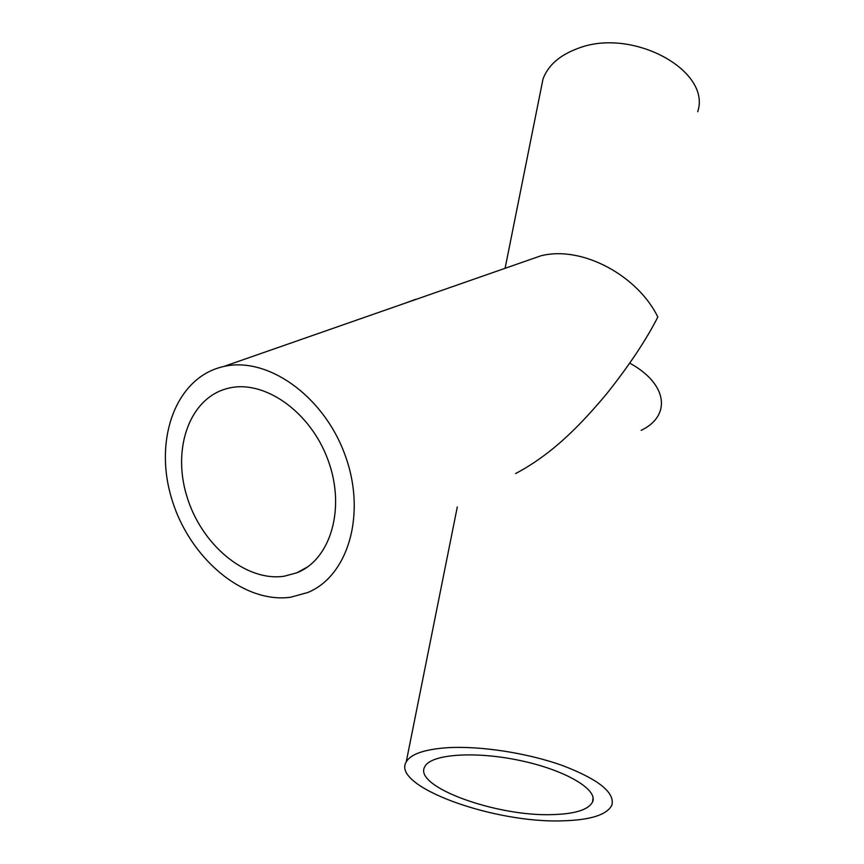<?xml version="1.0" encoding="UTF-8"?>
<svg xmlns="http://www.w3.org/2000/svg" width="864" height="864" viewBox="0 0 864 864"><rect width="100%" height="100%" fill="white"/><g stroke="black" fill="none" stroke-linecap="round" stroke-linejoin="round"><path stroke-width="1.3" d="M228.074 388.314L228.247 388.271C263.812 379.199 310.1 411.188 327.856 459.583C346.021 507.838 330.858 559.548 296.849 572.8L284.18 576.234C245.354 581.947 201.031 544.277 186.754 495.979C171.947 447.779 189.983 397.472 228.074 388.314M553.64 814.568C497.362 817.171 412.376 786.521 424.84 766.638C430.693 754.218 474.487 750.827 519.847 760.471C565.283 769.964 598.331 789.545 592.553 801.976C588.546 809.622 575.586 813.823 553.64 814.568M221.702 366.973L223.722 366.498C266.976 356.216 323.082 395.194 344.736 454.162C366.865 512.978 348.613 575.824 307.746 592.531L290.466 597.272C242.762 603.709 189.119 557.528 171.731 498.874C153.716 440.348 175.154 378.788 221.702 366.973M528.379 260.183L540.886 255.809C583.027 245.117 638.366 276.718 657.752 316.883L657.806 317.077C646.045 340.157 629.014 365.699 606.722 393.757C585.23 419.278 555.865 452.347 515.624 473.537M447.638 747.695C480.211 745.74 527.191 752.933 562.205 765.418C598.579 779.328 615.125 792.601 611.852 805.226C606.906 814.763 590.792 819.958 563.522 820.8C494.597 823.77 390.938 786.456 406.231 761.897C410.767 754.034 424.57 749.304 447.638 747.695M697.702 111.694C711.698 70.632 632.092 27.011 577.854 48.449C559.613 55.199 547.992 65.416 542.992 79.088L541.058 88.754M641.164 430.348C671.274 416.016 668.164 384.178 629.78 363.161M415.778 299.279L403.985 303.588M307.681 566.849L296.849 572.8M593.082 797.904L592.553 801.976M540.886 255.809L223.722 366.498M542.992 79.088L505.094 268.304M457.304 506.92L406.231 761.897"/></g></svg>

